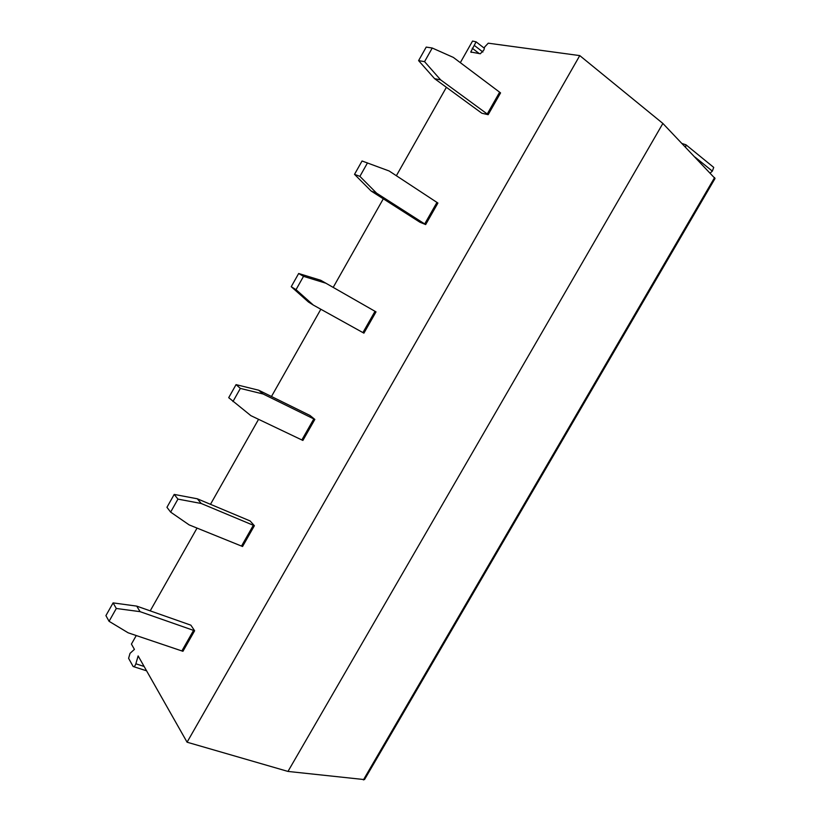 <?xml version="1.0" encoding="UTF-8"?>
<svg xmlns="http://www.w3.org/2000/svg" width="821" height="821" viewBox="0 0 821 821"><rect width="100%" height="100%" fill="white"/><g stroke="black" fill="none" stroke-linecap="round" stroke-linejoin="round"><path stroke-width="1.23" d="M460.324 62.663L472.557 41.05L476.098 41.85L470.751 52L480.316 53.765L483.959 49.896L484.606 47.064L488.259 43.185L579.77 55.602L662.875 123.448L715.029 178.485L364.503 779.601L287.976 771.432L662.875 123.448M579.77 55.602L187.075 742.205L287.976 771.432M136.255 635.536L131.422 644.085L134.428 649.38L130.036 653.352L128.599 658.319L133.135 666.508C134.1 667.021 135.013 666.118 135.865 663.799L138.133 655.917L187.075 742.205M446.388 87.303L396.369 175.725M383.304 198.805L333.193 287.391M320.837 309.25L271.474 396.502M258.564 419.326L210.484 504.32M197.05 528.077L150.222 610.855M136.717 606.114L113.093 602.891L105.919 615.617L109.07 621.302L128.148 632.806L182.939 651.299L194.618 630.764L190.872 625.171L136.717 606.114L140.093 611.666L194.618 630.764M197.327 498.799L174.206 494.416L166.95 507.306L170.635 512.109L189.138 524.886L242.554 546.499L254.377 525.717L250.107 520.945L197.327 498.799L201.227 503.489L254.377 525.717M258.666 390.201L236.058 384.628L228.71 397.672L250.867 415.652L302.877 440.446L314.833 419.428L310.051 415.498L258.666 390.201L263.11 393.998L314.833 419.428M313.355 305.094L308.47 302.025L291.229 286.693L296.022 289.659L313.355 305.094L363.908 333.152L376.008 311.877L320.744 280.279L376.008 311.877M371.154 191.036L419.911 222.214L425.668 224.564L437.911 203.044L389.144 170.984L362.051 160.988L354.518 174.35L371.154 191.036L376.603 193.171L425.668 224.564M434.607 78.683L481.855 113.236L488.167 114.683L500.564 92.896L453.336 57.408L432.246 48.018L426.212 47.095L418.597 60.621L434.607 78.683L440.641 79.873L488.167 114.683M710.237 172.985L712.341 171.137L713.726 167.402L712.997 166.817M685.617 147.236L685.956 144.783L682.077 143.521M140.093 611.666L116.305 608.474L113.093 602.891M109.07 621.302L116.305 608.474M201.227 503.489L177.952 499.117L174.206 494.416M170.635 512.109L177.952 499.117M263.11 393.998L240.358 388.415L236.058 384.628M232.948 401.561L240.358 388.415M291.229 286.693L298.67 273.496L320.744 280.279M325.742 283.173L303.524 276.349L298.67 273.496M296.022 289.659L303.524 276.349M376.603 193.171L359.896 176.371L354.518 174.35M359.896 176.371L367.49 162.897M440.641 79.873L424.56 61.657L418.597 60.621M424.56 61.657L432.246 48.018M472.229 48.193L479.29 53.611M474.61 45.648L482.912 52.031M714.609 177.562L363.385 779.929M712.341 171.137L695.12 157.18M135.865 663.799L144.116 666.457M181.893 650.889L193.571 630.354M241.528 546.037L253.35 525.255M301.861 439.943L313.827 418.915M362.913 332.597L375.023 311.313M424.693 223.959L436.946 202.428M487.222 114.027L499.62 92.229M471.264 52.39L470.751 52M484.339 48.223L476.098 41.85M713.726 167.402L685.956 144.783M146.59 670.819L133.772 666.714"/></g></svg>
